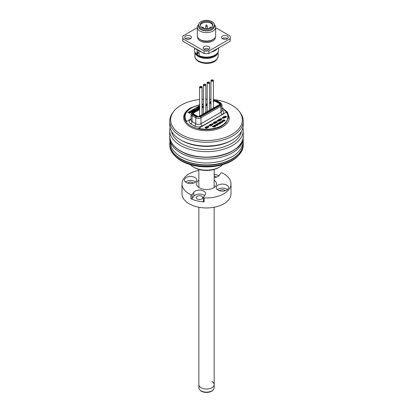 <?xml version="1.0" encoding="UTF-8"?>
<svg xmlns="http://www.w3.org/2000/svg" width="413" height="413" viewBox="0 0 413 413"><rect width="100%" height="100%" fill="white"/><g stroke="black" fill="none" stroke-linecap="round" stroke-linejoin="round"><path stroke-width="0.62" d="M169.758 135.991A36.742 21.213 -0 0 0 169.758 136.068A36.742 21.213 -0 0 0 180.517 151.065A36.742 21.213 -0 0 0 220.563 155.665A36.742 21.213 -0 0 0 243.242 136.068A36.742 21.213 -0 0 0 243.242 135.991M169.758 136.068L169.758 137.818A36.742 21.213 -0 0 0 180.517 152.815A36.742 21.213 -0 0 0 220.563 157.415A36.742 21.213 -0 0 0 243.242 137.818L243.242 136.068M211.915 381.504A7.661 4.424 180 0 1 214.161 384.627L214.161 387.714A7.661 4.424 180 0 1 213.495 389.521L213.185 389.918A7.326 4.228 180 0 1 201.322 391.183A7.326 4.228 180 0 1 199.815 389.918L199.505 389.521A7.661 4.424 180 0 1 198.839 387.714L198.839 207.249M213.495 389.521A7.661 4.424 180 0 1 201.085 390.843A7.661 4.424 180 0 1 199.505 389.521M214.161 384.627A7.661 4.424 180 0 1 209.432 388.716A7.661 4.424 180 0 1 201.085 387.755A7.661 4.424 180 0 1 198.839 384.627A7.661 4.424 180 0 0 201.085 387.755A7.661 4.424 180 0 0 209.432 388.716A7.661 4.424 180 0 0 214.161 384.627L214.161 207.249M174.575 155.572L175.51 156.512A35.668 20.593 0 0 0 231.724 160.879A35.668 20.593 0 0 0 237.49 156.512L238.425 155.572A36.742 21.213 0 0 0 243.242 145.066L243.242 143.977A36.742 21.213 0 0 0 243.107 142.175L243.242 143.977A36.742 21.213 0 0 1 232.483 158.974A36.742 21.213 0 0 1 180.517 158.974A36.742 21.213 0 0 1 169.758 143.977L169.758 145.066A36.742 21.213 0 0 0 174.575 155.572A36.742 21.213 0 0 0 232.483 160.068A36.742 21.213 0 0 0 238.425 155.572M190.424 164.699A18.373 10.609 0 0 0 193.511 167.069A18.373 10.609 0 0 0 219.489 167.069L219.489 167.069A18.373 10.609 0 0 0 222.576 164.699M193.511 167.069L194.373 167.57A17.145 9.902 -0 0 0 218.627 167.57L219.489 167.069L218.627 167.57M199.593 99.502A35.859 20.702 0 0 0 173.765 111.365A35.859 20.702 0 0 0 181.147 134.457A35.859 20.702 0 0 0 226.835 136.868A35.859 20.702 0 0 0 239.235 111.365A35.859 20.702 0 0 0 231.853 105.181A35.859 20.702 0 0 0 213.407 99.502M210.96 99.275A35.859 20.702 0 0 0 209.618 99.192M207.171 99.12A35.859 20.702 0 0 0 205.829 99.12M203.382 99.192A35.859 20.702 0 0 0 202.04 99.275M173.765 111.365L172.959 112.408A36.742 21.213 0 0 0 169.758 121.066A36.742 21.213 0 0 0 180.517 136.068A36.742 21.213 0 0 0 232.483 136.068A36.742 21.213 0 0 0 243.242 121.066A36.742 21.213 0 0 0 240.041 112.408L239.235 111.365M169.758 121.066L169.758 124.819A36.742 21.213 0 0 0 180.517 139.816L180.517 139.816A36.742 21.213 0 0 0 232.483 139.816L232.483 139.816A36.742 21.213 0 0 0 243.242 124.819L243.242 121.066M181.601 140.441L180.517 139.816L181.601 140.441A35.213 20.33 0 0 0 231.399 140.441L232.483 139.816M171.462 131.2A35.213 20.33 0 0 0 194.652 148.334A35.213 20.33 0 0 0 231.399 143.569A35.213 20.33 0 0 0 241.538 131.2M170.084 127.627A36.742 21.213 0 0 0 169.758 130.441A36.742 21.213 0 0 0 192.437 150.043A36.742 21.213 0 0 0 232.483 145.443A36.742 21.213 0 0 0 243.242 130.441A36.742 21.213 0 0 0 242.916 127.627M180.657 150.988A36.545 21.099 0 0 0 232.411 150.946M221.972 107.876L227.522 113.105L228.508 117.669L225.854 123.033L222.091 125.944C217.687 129.026 202.933 132.454 190.909 125.944C188.323 124.427 186.5 122.687 185.447 120.72C184.75 119.785 184.43 118.268 184.497 116.161C185.793 110.669 187.987 110.116 190.909 107.943L199.593 104.856M202.04 104.479L203.382 104.344M205.829 104.221L206.226 104.215M213.407 101.577L213.645 101.443A1.378 0.795 180 0 1 215.591 101.443L219.272 103.565A1.378 0.795 180 0 1 219.68 104.128A1.378 0.795 180 0 1 219.272 104.69L199.355 116.192A1.378 0.795 180 0 1 197.409 116.192L193.728 114.065A1.378 0.795 180 0 1 193.32 113.503A1.378 0.795 180 0 1 193.728 112.94L199.593 109.553M202.04 108.144L203.382 107.37M205.829 105.955L207.171 105.181M209.618 103.766L210.96 102.992M219.68 104.128L219.432 104.969A0.764 0.444 60 0 1 219.814 105.005C220.645 104.422 220.645 103.839 219.814 103.255L216.133 101.128L213.103 101.128M199.593 108.929L193.186 112.63C192.355 113.214 192.355 113.797 193.186 114.38L196.867 116.502L199.897 116.502L219.814 105.005M221.972 104.757L220.738 102.904A0.764 0.444 120 0 0 220.356 102.94C221.461 103.746 221.461 104.541 220.356 105.315A0.764 0.444 -120 0 1 220.898 106.255L220.898 112.253A1.838 1.058 -120 0 0 222.199 114.504L202.277 126.006C199.68 127.225 197.084 127.225 194.482 126.006L190.801 123.879A1.838 1.058 -60 0 0 192.102 121.628L192.102 115.63A3.676 2.122 180 0 1 191.028 114.127L191.028 120.131A3.676 2.122 0 0 0 192.102 121.628L195.783 123.755A3.676 2.122 0 0 0 200.981 123.755L220.898 112.253A3.676 2.122 0 0 0 221.972 110.756L221.972 104.757A3.676 2.122 180 0 1 220.898 106.255L200.981 117.757A3.676 2.122 180 0 1 195.783 117.757L192.102 115.63A0.764 0.444 -60 0 1 192.644 114.69C191.539 113.885 191.539 113.095 192.644 112.315L199.593 108.304M202.277 126.006A1.838 1.058 -120 0 1 200.981 123.755L200.981 117.757A0.764 0.444 -120 0 0 200.439 116.817L196.325 116.817L192.644 114.69M213.407 100.478L216.675 100.818A0.764 0.444 -60 0 1 217.057 100.777L220.738 102.904M212.726 80.225A0.764 0.444 180 0 1 212.726 80.85A0.764 0.444 180 0 1 211.642 80.85A0.764 0.444 180 0 1 211.642 80.225A0.764 0.444 180 0 1 212.726 80.225A0.764 0.444 180 0 1 212.726 80.85A0.764 0.444 180 0 1 211.642 80.85A0.764 0.444 180 0 1 211.642 80.225A0.764 0.444 180 0 1 212.726 80.225M213.051 80.034A1.224 0.707 180 0 1 213.407 80.535A1.224 0.707 180 0 1 212.654 81.191A1.224 0.707 180 0 1 211.317 81.036A1.224 0.707 180 0 1 210.96 80.535A1.224 0.707 180 0 1 211.714 79.885A1.224 0.707 180 0 1 213.051 80.034M201.358 86.787A0.764 0.444 180 0 1 201.358 87.411A0.764 0.444 180 0 1 200.274 87.411A0.764 0.444 180 0 1 200.274 86.787A0.764 0.444 180 0 1 201.358 86.787A0.764 0.444 180 0 1 201.358 87.411A0.764 0.444 180 0 1 200.274 87.411A0.764 0.444 180 0 1 200.274 86.787A0.764 0.444 180 0 1 201.358 86.787M201.683 86.601A1.224 0.707 180 0 1 202.04 87.097A1.224 0.707 180 0 1 201.286 87.752A1.224 0.707 180 0 1 199.949 87.597A1.224 0.707 180 0 1 199.593 87.097A1.224 0.707 180 0 1 200.346 86.446A1.224 0.707 180 0 1 201.683 86.601M205.147 84.598A0.764 0.444 180 0 1 205.147 85.223A0.764 0.444 180 0 1 204.063 85.223A0.764 0.444 180 0 1 204.063 84.598A0.764 0.444 180 0 1 205.147 84.598A0.764 0.444 180 0 1 205.147 85.223A0.764 0.444 180 0 1 204.063 85.223A0.764 0.444 180 0 1 204.063 84.598A0.764 0.444 180 0 1 205.147 84.598M205.473 84.412A1.224 0.707 180 0 1 205.829 84.913A1.224 0.707 180 0 1 205.075 85.563A1.224 0.707 180 0 1 203.738 85.414A1.224 0.707 180 0 1 203.382 84.913A1.224 0.707 180 0 1 204.136 84.257A1.224 0.707 180 0 1 205.473 84.412M208.937 82.409A0.764 0.444 180 0 1 208.937 83.034A0.764 0.444 180 0 1 207.853 83.034A0.764 0.444 180 0 1 207.853 82.409A0.764 0.444 180 0 1 208.937 82.409A0.764 0.444 180 0 1 208.937 83.034A0.764 0.444 180 0 1 207.853 83.034A0.764 0.444 180 0 1 207.853 82.409A0.764 0.444 180 0 1 208.937 82.409M209.262 82.223A1.224 0.707 180 0 1 209.618 82.724A1.224 0.707 180 0 1 208.864 83.374A1.224 0.707 180 0 1 207.527 83.225A1.224 0.707 180 0 1 207.171 82.724A1.224 0.707 180 0 1 207.925 82.068A1.224 0.707 180 0 1 209.262 82.223M202.174 27.568L202.334 27.475A0.459 0.263 -120 0 0 202.05 27.501M200.212 25.41A6.355 3.671 180 0 1 206.5 22.276A6.355 3.671 180 0 1 212.788 25.41M194.884 52.074A11.636 6.716 0 0 0 198.271 56.442A11.636 6.716 0 0 0 210.645 57.97A11.636 6.716 0 0 0 218.116 52.074M198.978 53.081L198.978 52.596M210.165 27.284L210.491 27.098L210.165 27.284M199.293 55.925L199.293 56.23A11.481 6.629 0 0 1 197.564 55.228L197.564 52.978L199.097 53.282M206.34 25.074L206.66 24.888L206.34 25.074M212.039 21.683A7.832 4.522 180 0 1 214.316 24.599A7.832 4.522 180 0 1 209.721 29.003A7.832 4.522 180 0 1 200.961 28.079A7.832 4.522 180 0 1 198.684 24.599A7.832 4.522 180 0 1 203.728 20.65A7.832 4.522 180 0 1 212.039 21.683M214.316 24.599L214.445 25.782A7.961 4.595 180 0 1 214.461 26.065A7.961 4.595 180 0 1 209.546 30.314A7.961 4.595 180 0 1 200.873 29.318A7.961 4.595 180 0 1 198.539 26.065A7.961 4.595 180 0 1 198.555 25.782L198.684 24.599M214.455 26.195A7.961 4.595 180 0 1 214.461 26.318A7.961 4.595 180 0 1 209.546 30.562A7.961 4.595 180 0 1 200.873 29.566A7.961 4.595 180 0 1 198.539 26.318A7.961 4.595 180 0 1 198.545 26.195M214.311 24.527A9.184 5.302 180 0 1 215.684 27.32A9.184 5.302 180 0 1 210.016 32.219A9.184 5.302 180 0 1 200.006 31.068A9.184 5.302 180 0 1 197.316 27.32A9.184 5.302 180 0 1 198.689 24.527M215.684 27.32L215.684 35.755A9.184 5.302 180 0 1 210.016 40.655A9.184 5.302 180 0 1 200.006 39.503A9.184 5.302 180 0 1 197.316 35.755L197.316 27.32M212.793 25.379A6.355 3.671 0 0 0 210.991 23.288A6.355 3.671 0 0 0 204.476 22.405A6.355 3.671 0 0 0 200.207 25.379M202.009 27.475A6.355 3.671 180 0 1 200.145 24.878A6.355 3.671 180 0 1 204.068 21.491A6.355 3.671 180 0 1 210.991 22.287A6.355 3.671 180 0 1 212.855 24.878A6.355 3.671 180 0 1 208.932 28.27A6.355 3.671 180 0 1 202.009 27.475M195.494 48.527A12.096 6.985 0 0 0 197.946 50.567A12.096 6.985 0 0 0 201.482 51.981M211.518 51.981A12.096 6.985 0 0 0 217.506 48.527M199.097 55.652L199.603 56.359A11.388 6.572 0 0 0 216.897 53.814L217.543 52.983A12.096 6.985 0 0 1 199.097 55.652L199.097 52.652A12.096 6.985 180 0 1 197.946 52.069A12.096 6.985 180 0 1 196.934 51.403L196.934 54.402L197.564 55.043M217.543 52.983A12.096 6.985 0 0 0 218.596 50.128L218.596 47.898M194.487 47.944A12.096 6.985 0 0 0 194.502 48.011L194.502 51.016A12.096 6.985 0 0 0 195.457 52.983A12.096 6.985 0 0 0 196.934 54.402M195.457 52.983L196.103 53.814A11.388 6.572 0 0 0 197.44 55.11M197.92 52.048L197.92 52.389M227.48 38.631A3.366 1.946 0 0 0 227.284 38.507A3.366 1.946 0 0 0 222.323 38.631M222.519 38.755A3.366 1.946 180 0 1 221.533 37.382A3.366 1.946 180 0 1 223.614 35.585A3.366 1.946 180 0 1 227.284 36.003A3.366 1.946 180 0 1 228.27 37.382A3.366 1.946 180 0 1 226.19 39.178A3.366 1.946 180 0 1 222.519 38.755M207.724 41.011A8.115 4.682 180 0 1 205.276 41.011M209.081 49.255A3.366 1.946 0 0 0 208.88 49.132A3.366 1.946 0 0 0 203.919 49.255M204.12 49.379A3.366 1.946 180 0 1 203.134 48.006A3.366 1.946 180 0 1 205.209 46.21A3.366 1.946 180 0 1 208.88 46.628A3.366 1.946 180 0 1 209.866 48.006A3.366 1.946 180 0 1 207.791 49.803A3.366 1.946 180 0 1 204.12 49.379M185.716 38.755A3.366 1.946 180 0 1 184.73 37.382A3.366 1.946 180 0 1 186.81 35.585A3.366 1.946 180 0 1 190.481 36.003A3.366 1.946 180 0 1 191.467 37.382A3.366 1.946 180 0 1 189.386 39.178A3.366 1.946 180 0 1 185.716 38.755M190.677 38.631A3.366 1.946 0 0 0 190.481 38.507A3.366 1.946 0 0 0 185.52 38.631M197.316 27.681L182.892 36.014A23.727 13.701 0 0 0 182.773 37.382A23.727 13.701 0 0 0 182.892 38.75L204.13 51.011A23.727 13.701 0 0 0 208.87 51.011L208.87 53.509L230.108 41.248L230.108 38.75A23.727 13.701 0 0 0 230.227 37.382A23.727 13.701 0 0 0 230.108 36.014L215.684 27.681M230.108 41.248A23.727 13.701 0 0 0 230.227 39.88L230.227 37.382M208.87 51.011L230.108 38.75M182.892 38.75L182.892 41.248L204.13 53.509A23.727 13.701 0 0 0 208.87 53.509M182.773 37.382L182.773 39.88A23.727 13.701 0 0 0 182.892 41.248M204.13 51.011L204.13 53.509M198.839 180.151A9.953 5.746 0 0 0 196.547 183.816A9.953 5.746 0 0 0 197.306 186.015A9.953 5.746 0 0 0 208.441 189.453A9.953 5.746 0 0 0 216.453 183.816A9.953 5.746 0 0 0 215.694 181.617A9.953 5.746 0 0 0 214.161 180.151M228.069 186.268A6.123 3.536 0 0 0 221.218 184.157A6.123 3.536 0 0 0 216.288 187.621A6.123 3.536 0 0 0 216.753 188.973A6.123 3.536 0 0 0 223.609 191.09A6.123 3.536 0 0 0 228.534 187.621A6.123 3.536 0 0 0 228.069 186.268M227.46 189.624A6.123 3.536 0 0 0 217.362 189.624M219.504 190.734A3.294 1.9 180 0 1 222.411 189.722A3.294 1.9 180 0 1 225.322 190.734M214.161 176.155A3.294 1.9 180 0 1 216.438 177.131M214.161 177.533A6.123 3.536 0 0 0 219.189 175.37L220.847 173.057A0.764 0.444 0 0 1 222.039 172.887A24.496 14.14 0 0 1 229.132 178.406A24.496 14.14 0 0 1 230.996 183.816L230.996 193.816A24.496 14.14 0 0 1 211.28 207.687A24.496 14.14 0 0 1 183.868 199.231A24.496 14.14 0 0 1 182.004 193.816L182.004 183.816A24.496 14.14 0 0 0 183.868 189.231A24.496 14.14 0 0 0 190.961 194.75A0.764 0.444 0 0 0 192.153 194.575L192.153 198.576L193.811 196.263L193.811 192.262L192.153 194.575M193.811 192.262A6.123 3.536 0 0 1 200.666 190.15A6.123 3.536 0 0 1 205.591 193.614A6.123 3.536 0 0 1 205.127 194.967L203.47 197.28A0.764 0.444 0 0 0 203.408 197.45A0.764 0.444 0 0 0 204.099 197.889A24.496 14.14 0 0 0 230.996 183.816M204.099 197.889L204.099 201.89A24.496 14.14 180 0 1 190.961 198.751L190.961 194.75M196.428 198.343A3.294 1.9 180 0 1 196.18 197.615A3.294 1.9 180 0 1 198.829 195.752A3.294 1.9 180 0 1 202.509 196.887A3.294 1.9 180 0 1 202.762 197.615A3.294 1.9 180 0 1 200.114 199.479A3.294 1.9 180 0 1 196.428 198.343M187.678 183.124A3.294 1.9 180 0 1 190.589 182.112A3.294 1.9 180 0 1 193.496 183.124M196.247 178.659A6.123 3.536 0 0 0 189.391 176.547A6.123 3.536 0 0 0 184.466 180.011A6.123 3.536 0 0 0 184.931 181.364A6.123 3.536 0 0 0 191.782 183.48A6.123 3.536 0 0 0 196.712 180.011A6.123 3.536 0 0 0 196.247 178.659M195.638 182.014A6.123 3.536 0 0 0 185.54 182.014M198.839 170.383A24.496 14.14 0 0 0 182.004 183.816M204.605 195.695A6.123 3.536 0 0 0 198.911 194.095A6.123 3.536 0 0 0 193.811 196.263M192.153 198.576A0.764 0.444 180 0 1 190.961 198.751M204.099 201.89A0.764 0.444 180 0 1 203.408 201.451L203.408 197.45M214.161 174.384A24.496 14.14 180 0 1 218.967 175.644M189.35 112.512L189.009 111.778L188.999 112.455L187.827 112.46L189.113 112.646L189.428 113.348L189.443 112.713L190.548 112.703L189.35 112.512M188.751 111.928L188.937 112.444M192.654 111.484L191.715 111.143L191.374 110.416L191.364 111.092L190.197 111.092L191.477 111.283L191.792 111.985L191.808 111.345L192.742 111.433M191.88 111.484L192.654 111.608M194.244 110.116L195.106 110.07M195.019 110.121L194.079 109.781L193.738 109.047L193.728 109.724L192.561 109.729L193.842 109.915L194.156 110.617L194.172 109.982L195.019 110.245M194.156 110.617L194.415 110.467M198.343 108.201L196.774 107.292L197.672 108.067L195.638 107.953L197.207 108.856L196.309 108.082L198.343 108.201M196.583 108.242L198.235 108.263M199.593 105.103A21.435 12.375 0 0 0 185.065 116.817A21.435 12.375 0 0 0 186.609 121.427L191.028 119.001M186.609 121.427L191.028 118.877M185.065 116.879A21.435 12.375 0 0 0 185.065 116.941A21.435 12.375 0 0 0 186.609 121.551M203.382 104.577A21.435 12.375 0 0 0 202.04 104.716M191.24 113.73L191.167 114.303M198.736 107.999L197.466 106.869L198.736 107.999M197.466 106.869L198.663 108.041M195.024 109.233L195.339 109.935L195.354 109.295L196.459 109.29L195.261 109.094L194.921 108.366L194.91 109.042L193.743 109.047L195.024 109.233L195.339 110.059L195.55 109.812M192.298 109.879L192.546 110.405L191.379 110.41L192.659 110.601L192.974 111.298L192.99 110.663L194.095 110.653L192.897 110.462L192.556 109.729L192.298 109.879M192.659 110.601L192.974 111.422L193.186 111.18M190.295 111.964L190.61 112.666L190.625 112.026L191.472 112.295L191.73 112.021L190.532 111.825L190.192 111.097L190.181 111.773L189.015 111.778L190.295 111.964L190.61 112.79L190.821 112.543M191.472 112.166L191.73 112.021M189.071 111.908L190.295 112.088M189.98 111.345L190.119 111.763M190.692 112.166L191.472 112.295M192.344 109.977L192.484 110.395M193.062 110.798L193.924 110.751M191.436 110.545L192.659 110.725M194.709 108.614L194.848 109.032M195.426 109.435L196.459 109.414M193.8 109.177L195.024 109.357M191.24 113.854L191.167 114.427M198.849 107.158L198.968 107.478L199.835 107.463M198.219 106.585L198.245 107.086L198.844 107.158M196.665 107.483L197.399 108.03M195.747 108.015L197.321 108.795M193.527 109.295L193.666 109.713M192.618 109.863L193.842 110.044L194.156 110.741M191.162 110.658L191.302 111.082M190.254 111.226L191.477 111.407L191.792 112.109L192.004 111.861M189.51 112.847L190.548 112.826M188.003 112.486L189.113 112.77L189.428 113.472L189.639 113.229M199.071 107.21L199.593 106.9M198.493 106.559L199.329 106.621L198.477 106.843L198.854 106.347M199.66 107.204L199.071 107.086L199.593 106.776M199.593 106.518L198.854 106.095L198.044 106.704L198.968 107.354L199.835 107.339M206.944 126.554L205.865 126.936L206.67 126.724L207.001 127.591L207.899 127.596L207.873 127.09L207.662 127.478L207.161 127.421L206.944 126.554M219.525 123.637L218.234 123.162L218.849 123.074M218.699 123.033L220.268 123.766L219.515 123.776L218.699 123.162M220.119 123.854L219.504 123.771M224.285 120.885L223.614 120.064M224.285 120.761L223.505 119.997L223.856 119.796L225.162 120.55L224.46 120.999L222.684 120.472L224.28 120.57M211.022 124.199L209.938 124.581L210.744 124.375L211.079 125.237L211.977 125.242L211.952 124.736L211.74 125.124L211.239 125.067L211.022 124.199M211.528 125.351L211.977 125.366L211.952 124.86M214.017 122.227L214.822 122.021L215.152 122.883L216.056 122.888L216.03 122.382L215.813 122.769L215.318 122.713L214.889 121.721L214.017 122.351L214.822 122.145L214.966 122.795L215.601 123.12L216.226 122.769L216.03 122.506M217.496 121.164L216.649 121.401L217.279 121.035M225.121 117.628L223.552 116.719L224.311 117.416L223.041 117.277L223.474 117.901L222.271 117.462L223.841 118.366L223.448 117.411L225.121 117.628M198.519 128.304A21.435 12.375 0 0 0 227.935 116.817A21.435 12.375 0 0 0 226.391 112.207L198.519 128.428A21.435 12.375 0 0 0 227.935 116.941A21.435 12.375 0 0 0 227.935 116.879M220.237 118.877L219.153 119.259L219.959 119.052L220.294 119.92L221.192 119.92L221.167 119.414L220.454 119.749L220.237 118.877M214.445 123.038L213.536 122.816L214.259 122.532L213.222 122.816L214.569 123.585L215.204 123.239L215.049 122.991L214.59 123.404L214.445 123.038M209.964 125.139L209.345 125.025L209.365 125.573L210.96 125.95L210.971 125.469L210.511 125.882L210.171 125.397L209.577 125.444L210.181 125.01M206.293 127.746L205.504 127.674L206.102 127.24L205.648 127.158L205.07 127.524L206.417 128.293L207.047 127.947L206.892 127.7L206.206 128.051L206.293 127.746M222.199 122.233L220.996 121.845L221.662 122.542L221.296 122.759L220.454 121.732L222.586 122.011L222.199 122.356L221.167 122.026M221.662 122.542L221.296 122.883L220.527 121.82M222.586 122.011L222.199 122.356M217.723 124.05L218.684 123.497L217.765 123.446L217.537 123.921L217.641 123.358L218.869 123.42L218.978 124.137L217.723 124.05M218.869 123.544L218.978 124.261L219.22 123.833L218.978 124.261L217.78 124.205M218.844 124.06L218.818 123.575L218.018 124.034L218.844 124.06M217.816 124.932L216.882 124.974L217.687 124.726L217.558 124.189L216.608 124.241L216.402 124.726L216.479 124.029L217.703 124.091L217.816 124.932L217.703 124.215M217.816 124.809L216.882 124.85M217.687 124.85L217.558 124.313M217.687 124.726L217.558 124.189L216.608 124.112L216.562 124.633M216.608 124.112L216.402 124.602L216.479 124.029M216.407 125.588L215.715 124.623M216.407 125.464L215.762 124.468L217.383 125.588L216.691 125.185L215.953 125.676L214.76 125.046L216.407 125.464L216.366 125.124M215.225 125.784L214.466 125.346L214.626 125.129L215.901 125.862L215.374 126.218L214.812 126.332L213.619 125.707L215.271 126.12L215.225 125.655L215.271 126.244M215.225 125.655L214.466 125.216M215.901 125.862L215.576 125.975M213.051 126.032L214.987 126.967L213.707 126.414L213.521 127.24L213.526 126.698L212.184 126.533L213.526 126.579L213.051 126.032M213.531 126.435L213.16 126.099M214.879 127.034L213.707 126.538L213.521 127.235M213.521 126.822L212.184 126.662L213.521 126.703M214.652 126.584L213.433 125.939M214.874 126.894L215.261 126.936L214.874 126.894M215.555 125.965L214.812 126.461L213.727 125.769M217.434 125.557L216.711 125.325M216.691 125.315L215.953 125.8L214.868 125.108M218.673 123.616L217.765 123.57L217.574 124.024M217.765 123.57L217.692 123.957M217.537 124.045L217.641 123.482M223.165 121.024L223.196 121.809L222.478 121.98M221.905 121.825L221.802 121.004M205.266 127.38L205.07 127.648L205.984 128.304L207.047 128.071M205.385 127.648L206.102 127.364L205.648 127.281M207.336 126.208L208.797 127.178L209.045 126.817M211.415 123.854L212.876 124.824L213.123 124.463M213.418 122.671L213.222 122.94L214.135 123.601L215.039 123.595L215.049 123.115M213.536 122.945L214.037 122.785M215.493 121.499L216.954 122.47L217.202 122.109M217.873 120.642L218.157 120.477L218.766 121.422L218.952 121.19M217.326 120.725L218.105 120.906M219.262 119.326L219.959 119.176L220.108 119.832L220.743 120.157L221.363 119.801L221.167 119.538M221.895 118.371L222.524 118.139M224.011 116.58L225.586 117.359M224.848 116.099L225.999 116.889M225.797 117.127L226.835 116.636M223.443 116.91L223.96 117.333M223.557 117.56L225.013 117.69M222.38 117.524L223.985 118.283M223.108 117.364L223.335 117.819M222.075 119.238L220.521 118.598L222.075 119.238M218.554 119.708L218.358 119.977L219.272 120.632L220.175 120.632L220.186 120.152M218.673 119.977L219.396 119.693L218.936 119.61M213.201 123.389L212.571 123.755L213.201 123.389M210.047 124.643L210.744 124.499L210.893 125.149L211.528 125.475M208.601 126.048L209.236 125.81M205.973 126.998L206.67 126.853L206.815 127.503L207.45 127.829L208.069 127.349M225.054 120.617L224.46 121.123L222.684 120.596M220.702 122.444L220.738 123.229L219.974 123.399M219.938 123.394L219.375 123.208L219.339 122.424M208.833 126.569L207.228 126.146L208.797 127.054L208.833 126.569M209.345 125.748L208.493 125.98L209.345 125.748M212.912 124.215L211.306 123.792L212.876 124.7L212.912 124.215M222.901 121.639L222.808 121.226L222.096 121.169L222.194 121.582M225.694 117.297L223.903 116.518L225.694 117.297M226.329 116.698L224.739 116.038L226.107 116.827L225.896 117.184L226.944 116.574L226.329 116.698M216.99 121.861L215.385 121.437L216.954 122.346L216.99 121.861M218.394 120.214L217.093 120.451L217.997 120.968L217.765 120.581L218.157 120.353L218.766 121.298L219.009 121.159L218.394 120.214M221.802 120.875L223.165 120.901L223.196 121.685L221.838 121.665L221.802 120.875M222.808 121.102L222.096 121.045L222.194 121.458L222.901 121.515L222.808 121.102M219.587 120.069L218.792 119.997L219.396 119.569L218.936 119.486L218.358 119.853L219.706 120.617L220.341 120.276L220.186 120.023L219.499 120.379L219.587 120.069M220.444 123.059L220.346 122.651L219.633 122.594L219.731 123.002M218.018 124.158L218.844 124.184L218.818 123.699L218.141 124.091M222.633 118.072L221.786 118.309L222.633 118.072M219.339 122.3L220.702 122.32L220.738 123.105L219.375 123.084L219.339 122.3M220.346 122.522L219.633 122.465L219.731 122.878L220.444 122.935L220.346 122.522M213.325 125.877L214.76 126.523L213.325 125.877M169.893 142.175A36.742 21.213 0 0 0 169.758 143.977L169.888 142.17M169.986 142.903A36.545 21.099 0 0 0 180.657 158.737A36.545 21.099 0 0 0 221.213 163.135A36.545 21.099 0 0 0 243.014 142.903M169.758 135.908A36.742 21.213 0 0 0 180.517 150.91A36.742 21.213 0 0 0 232.483 150.91A36.742 21.213 0 0 0 243.242 135.908C244.899 154.188 201.616 164.513 180.558 150.998C173.517 146.816 169.913 141.783 169.758 135.908L169.758 130.441M221.972 107.628L227.367 112.083L229.313 117.566A22.813 13.17 180 0 1 222.628 126.879A22.813 13.17 180 0 1 197.77 129.734A22.813 13.17 180 0 1 183.687 117.566C183.558 115.346 184.74 111.422 190.527 107.907L199.593 104.701M219.272 104.69L219.272 105.057M199.355 116.192L199.355 116.543M197.409 116.543L197.409 116.192M215.751 101.536A0.764 0.444 -60 0 1 216.133 101.128M219.427 103.673A0.764 0.444 -60 0 1 219.814 103.255M219.432 104.969L199.515 116.466A0.764 0.444 60 0 1 199.897 116.502M196.867 116.502A0.764 0.444 -60 0 1 197.249 116.466L193.568 114.344A0.764 0.444 120 0 0 193.186 114.38M193.728 114.065L193.728 114.432M210.96 102.367L209.618 103.142M207.171 104.556L205.829 105.33M203.382 106.745L202.04 107.514M193.573 113.048A0.764 0.444 -120 0 0 193.186 112.63M191.028 114.127L192.262 112.279A0.764 0.444 60 0 1 192.644 112.315M194.482 126.006A1.838 1.058 -60 0 0 195.783 123.755L195.783 117.757A0.764 0.444 -60 0 1 196.325 116.817M220.356 105.315L200.439 116.817M216.675 100.818L220.356 102.94M202.04 106.89L203.382 106.12M205.829 104.706L207.171 103.931M209.618 102.517L210.96 101.743M221.972 109.879L222.199 110.003C224.305 111.505 224.305 113.007 222.199 114.504M190.801 123.879C188.695 122.382 188.695 120.88 190.801 119.378L191.028 119.249M203.304 27.661A0.919 0.532 180 0 1 203.578 28.038A0.919 0.532 180 0 1 203.563 28.13M202.334 27.475A0.459 0.263 180 0 1 202.984 27.847M218.136 56.07C216.866 64.402 204.884 64.748 198.591 61.516C195.953 59.751 194.714 57.934 194.864 56.07A11.636 6.716 0 0 0 198.271 60.819A11.636 6.716 0 0 0 210.95 62.275A11.636 6.716 0 0 0 218.136 56.07L218.136 52.038M207.264 28.523L207.264 25.931A0.764 0.444 180 0 1 206.794 26.339A0.764 0.444 180 0 1 205.958 26.246A0.764 0.444 180 0 1 205.736 25.931L206.371 24.873M215.369 37.134A8.88 5.126 180 0 1 212.778 41.006A8.88 5.126 180 0 1 202.907 42.069A8.88 5.126 180 0 1 197.631 37.134M199.737 39.343A8.115 4.682 0 0 0 200.764 40.066A8.115 4.682 0 0 0 212.236 40.066A8.115 4.682 0 0 0 213.263 39.343M243.133 139.449L243.19 140.694C243.407 144.731 241.14 151.106 232.509 156.537L222.943 160.693C207.687 164.71 193.743 163.445 181.116 156.909C176.723 154.379 173.537 151.277 171.565 147.606L169.81 140.694L169.867 139.449M198.839 187.481L198.839 169.423M214.161 187.481L214.161 169.423M243.242 130.441L243.242 135.908M206.474 104.076L205.829 104.081M203.382 104.2L202.04 104.334M199.515 116.466L197.249 116.466M193.568 114.344L193.32 113.503M213.407 100.318L217.057 100.777M192.262 112.279L199.593 108.046M202.04 106.631L203.382 105.857M205.829 104.448L207.171 103.673M209.618 102.259L210.96 101.484M213.407 108.077L213.407 80.535M210.96 109.491L210.96 80.535M202.04 114.644L202.04 87.097M199.593 116.053L199.593 87.097M205.829 112.455L205.829 84.913M203.382 113.869L203.382 84.913M209.618 110.266L209.618 82.724M207.171 111.68L207.171 82.724M203.578 28.136L203.211 27.449L202.102 27.449L202.546 27.082M194.864 56.07L194.864 52.038M209.561 28.141L210.196 27.082M210.454 27.082L210.924 27.511M206.629 24.873L207.264 25.931M205.736 25.931L205.736 28.523M202.804 27.082L203.242 27.47"/></g></svg>
